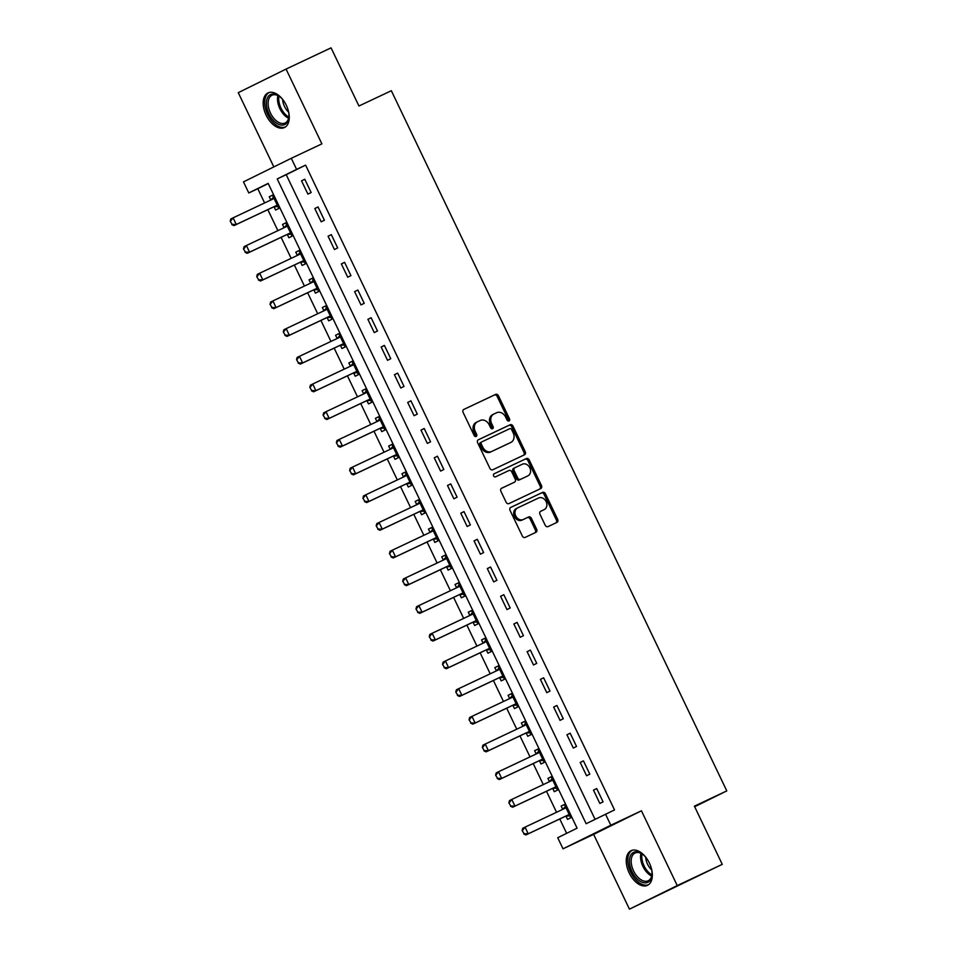 <?xml version="1.0" encoding="UTF-8"?>
<svg xmlns="http://www.w3.org/2000/svg" width="957" height="957" viewBox="0 0 957 957"><rect width="100%" height="100%" fill="white"/><g stroke="black" fill="none" stroke-linecap="round" stroke-linejoin="round"><path stroke-width="1.44" d="M509.004 420.96A1.687 1.364 63.8 0 0 509.519 418.855L498.441 395.743A2.416 1.95 63.8 0 0 495.642 394.404L463.834 409.417A2.416 1.95 63.8 0 0 463.104 412.419L474.182 435.531A1.687 1.364 63.8 0 0 476.658 434.358L475.222 431.368A7.716 6.256 63.8 0 1 477.459 421.786A7.716 6.256 63.8 0 1 477.543 421.738L480.187 420.494A7.716 6.256 63.8 0 1 489.183 424.788L490.606 427.779A1.687 1.364 63.8 0 0 493.082 426.607L491.647 423.616A7.716 6.256 63.8 0 1 493.896 414.022A7.716 6.256 63.8 0 1 493.968 413.986L496.623 412.742A7.716 6.256 63.8 0 1 505.607 417.037L507.043 420.027A1.687 1.364 63.8 0 0 509.004 420.96M508.263 421.044A1.687 1.364 63.8 0 0 508.227 419.489L497.15 396.389A2.416 1.95 63.8 0 0 494.338 395.038L463.595 409.548M475.402 436.548A1.687 1.364 63.8 0 0 475.366 435.004L473.93 432.014L475.222 431.368M491.838 428.796A1.687 1.364 63.8 0 0 491.79 427.241L490.355 424.25L491.647 423.616M649.372 863.035A19.164 11.233 -115.3 0 0 631.106 850.677A19.164 11.233 -115.3 0 0 629.216 872.975A19.164 11.233 -115.3 0 0 647.47 885.333A19.164 11.233 -115.3 0 0 649.372 863.035M286.299 105.258A19.164 11.233 -115.3 0 0 268.044 92.901A19.164 11.233 -115.3 0 0 266.142 115.199A19.164 11.233 -115.3 0 0 284.408 127.556A19.164 11.233 -115.3 0 0 286.299 105.258M545.227 525.261A2.416 1.95 63.8 0 0 548.038 526.601L556.962 522.402A2.416 1.95 63.8 0 0 557.68 519.388L545.394 493.728A2.416 1.95 63.8 0 0 542.583 492.388L510.775 507.389A2.416 1.95 63.8 0 0 510.057 510.404L522.343 536.064A2.416 1.95 63.8 0 0 525.154 537.403L535.932 532.319A2.416 1.95 63.8 0 0 536.662 529.305L531.398 518.323A2.416 1.95 63.8 0 0 528.587 516.983L523.24 519.507A6.448 5.228 63.8 0 1 515.751 515.955A6.448 5.228 63.8 0 1 517.605 507.904A6.448 5.228 63.8 0 1 517.665 507.868L538.6 497.987A6.448 5.228 63.8 0 1 546.1 501.54A6.448 5.228 63.8 0 1 544.246 509.591A6.448 5.228 63.8 0 1 544.174 509.626L540.693 511.277A2.416 1.95 63.8 0 0 539.963 514.28L545.227 525.261M605.518 814.156L610.829 825.233L563.027 848.811L557.716 837.734L577.095 828.176L268.175 183.397L248.784 192.955L243.485 181.878L291.287 158.3L296.598 169.377L277.219 178.935L586.139 823.714L614.526 809.909L305.594 165.13L296.598 169.377M291.287 158.3L321.887 143.861L286.059 69.083L331.062 47.85L358.935 106.012L391.329 90.724L726.794 790.889L694.399 806.177L722.26 864.338L677.257 885.572L641.429 810.794L610.829 825.233M524.556 454.754A2.416 1.95 63.8 0 0 525.273 451.752L512.976 426.08A2.416 1.95 63.8 0 0 510.177 424.741L478.368 439.753A2.416 1.95 63.8 0 0 477.639 442.756L489.936 468.428A2.416 1.95 63.8 0 0 492.747 469.767L524.556 454.754M529.185 459.91L541.483 485.57A2.416 1.95 63.8 0 1 540.777 488.56A2.416 1.95 63.8 0 0 540.777 488.56L508.957 503.585A2.416 1.95 63.8 0 1 506.145 502.246L500.882 491.264A2.416 1.95 63.8 0 1 501.588 488.261A2.416 1.95 63.8 0 0 501.588 488.261L514.507 482.161A2.416 1.95 63.8 0 0 515.225 479.158L511.744 471.873A2.416 1.95 63.8 0 0 508.933 470.533L495.499 476.861A1.687 1.364 63.8 0 1 494.027 473.835A1.687 1.364 63.8 0 0 494.027 473.835L526.374 458.559A2.416 1.95 63.8 0 1 529.185 459.91L527.893 460.544L540.191 486.204L541.483 485.57M722.26 864.338L629.455 909.15L677.257 885.572M286.059 69.083L238.257 92.662L273.834 166.913M305.594 165.13L286.215 174.688L595.063 819.312M301.539 180.837L307.915 194.127L311.145 192.536L304.769 179.246L301.539 180.837L304.793 179.294M314.805 208.53L321.181 221.821L324.411 220.23L318.035 206.939L314.805 208.53L318.071 206.987M328.084 236.223L334.448 249.526L337.677 247.923L331.313 234.632L328.084 236.223L331.337 234.692M341.35 263.917L347.714 277.219L350.944 275.628L344.58 262.326L341.35 263.917L344.604 262.385M354.616 291.622L360.992 304.912L364.222 303.321L357.846 290.031L354.616 291.622L357.882 290.079M367.895 319.315L374.259 332.605L377.489 331.014L371.125 317.724L367.895 319.315L371.149 317.784M381.161 347.008L387.525 360.31L390.755 358.708L384.391 345.417L381.161 347.008L384.415 345.477M394.428 374.713L400.804 388.004L404.033 386.413L397.657 373.11L394.428 374.713L397.681 373.17M407.694 402.407L414.07 415.697L417.3 414.106L410.924 400.816L407.694 402.407L410.96 400.863M420.972 430.1L427.336 443.39L430.566 441.799L424.202 428.509L420.972 430.1L424.226 428.569M434.239 457.793L440.603 471.095L443.833 469.504L437.469 456.202L434.239 457.793L437.493 456.262M447.505 485.498L453.881 498.788L457.111 497.197L450.735 483.895L447.505 485.498L450.771 483.955M460.784 513.191L467.148 526.482L470.377 524.891L464.013 511.6L460.784 513.191L464.037 511.648M474.05 540.884L480.414 554.187L483.644 552.584L477.28 539.293L474.05 540.884L477.304 539.353M487.316 568.578L493.692 581.88L496.922 580.289L490.546 566.987L487.316 568.578L490.57 567.046M500.583 596.283L506.959 609.573L510.189 607.982L503.813 594.692L500.583 596.283L503.849 594.74M513.861 623.976L520.225 637.266L523.455 635.675L517.091 622.385L513.861 623.976L517.115 622.445M527.128 651.669L533.504 664.971L536.733 663.368L530.357 650.078L527.128 651.669L530.381 650.138M540.394 679.374L546.77 692.665L550 691.074L543.624 677.771L540.394 679.374L543.66 677.831M553.672 707.067L560.036 720.358L563.266 718.767L556.902 705.476L553.672 707.067L556.926 705.524M566.939 734.761L573.303 748.051L576.533 746.46L570.169 733.17L566.939 734.761L570.193 733.229M580.205 762.454L586.581 775.756L589.811 774.165L583.435 760.863L580.205 762.454L583.459 760.923M593.484 790.159L599.848 803.449L603.077 801.858L596.713 788.556L593.484 790.159L596.737 788.616M268.247 183.553L257.792 188.708L264.611 202.956M267.816 209.643L277.889 230.649M281.095 237.336L291.155 258.354M294.361 265.041L304.422 286.047M307.628 292.734L317.7 313.74M320.906 320.428L330.966 341.446M334.172 348.133L344.233 369.139M347.439 375.826L357.511 396.832M360.705 403.519L370.778 424.525M373.984 431.212L384.044 452.23M387.25 458.917L397.311 479.924M400.516 486.611L410.589 507.617M413.795 514.304L423.855 535.31M427.061 541.997L437.122 563.015M440.328 569.702L450.4 590.708M453.594 597.395L463.667 618.401M466.872 625.088L476.933 646.107M480.139 652.794L490.199 673.8M493.405 680.487L503.478 701.493M506.684 708.18L516.744 729.186M519.95 735.873L530.011 756.891M533.216 763.578L543.289 784.584M546.483 791.272L556.555 812.278M559.761 818.965L566.64 833.332M274.037 206.796L275.604 210.061L278.834 208.459L272.47 195.168L269.24 196.759L270.795 200.013M287.315 234.489L288.87 237.755L292.1 236.164L285.736 222.861L282.506 224.464L284.062 227.706M300.582 262.182L302.149 265.448L305.379 263.857L299.003 250.567L295.773 252.158L297.328 255.399M313.848 289.887L315.415 293.141L318.645 291.55L312.281 278.26L309.051 279.851L310.606 283.105M327.127 317.58L328.682 320.846L331.912 319.255L325.547 305.953L322.318 307.544L323.873 310.798M340.393 345.274L341.96 348.539L345.19 346.948L338.814 333.646L335.584 335.249L337.139 338.491M353.659 372.967L355.226 376.233L358.456 374.642L352.08 361.351L348.85 362.942L350.406 366.184M366.926 400.672L368.493 403.926L371.723 402.335L365.359 389.044L362.129 390.635L363.684 393.889M380.204 428.365L381.759 431.631L384.989 430.04L378.625 416.738L375.395 418.329L376.95 421.582M393.471 456.058L395.038 459.324L398.268 457.733L391.892 444.443L388.662 446.034L390.217 449.276M406.737 483.763L408.304 487.017L411.534 485.426L405.17 472.136L401.94 473.727L403.495 476.969M420.015 511.457L421.57 514.722L424.8 513.119L418.436 499.829L415.206 501.42L416.762 504.674M433.282 539.15L434.849 542.416L438.079 540.825L431.703 527.522L428.473 529.125L430.028 532.367M446.548 566.843L448.115 570.109L451.345 568.518L444.969 555.227L441.739 556.818L443.306 560.06M459.827 594.548L461.382 597.802L464.612 596.211L458.247 582.921L455.018 584.512L456.573 587.765M473.093 622.241L474.648 625.507L477.89 623.916L471.514 610.614L468.284 612.205L469.839 615.459M486.359 649.935L487.926 653.2L491.156 651.609L484.78 638.307L481.55 639.91L483.106 643.152M499.626 677.628L501.193 680.894L504.423 679.303L498.059 666.012L494.829 667.603L496.384 670.845M512.904 705.333L514.459 708.587L517.689 706.996L511.325 693.705L508.095 695.296L509.65 698.55M526.171 733.026L527.738 736.292L530.968 734.701L524.592 721.399L521.362 722.99L522.917 726.243M539.437 760.719L541.004 763.985L544.234 762.394L537.87 749.104L534.628 750.695L536.195 753.937M552.715 788.424L554.27 791.678L557.5 790.087L551.136 776.797L547.906 778.388L549.462 781.63M565.982 816.118L567.549 819.383L570.779 817.78L564.403 804.49L561.173 806.081L562.728 809.335M694.662 806.739L726.794 790.889M641.429 810.794L593.627 834.372L629.455 909.15M593.627 834.372L563.027 848.811M257.792 188.708L248.784 192.955M286.215 174.688L277.219 178.935M269.24 196.759L272.494 195.228M282.506 224.464L285.76 222.921M295.773 252.158L299.039 250.614M309.051 279.851L312.305 278.32M322.318 307.544L325.571 306.013M335.584 335.249L338.838 333.706M348.85 362.942L352.116 361.399M362.129 390.635L365.383 389.104M375.395 418.329L378.649 416.797M388.662 446.034L391.927 444.491M401.94 473.727L405.194 472.184M415.206 501.42L418.46 499.889M428.473 529.125L431.727 527.582M441.739 556.818L445.005 555.275M455.018 584.512L458.271 582.98M468.284 612.205L471.538 610.674M481.55 639.91L484.816 638.367M494.829 667.603L498.083 666.06M508.095 695.296L511.349 693.765M521.362 722.99L524.615 721.458M534.628 750.695L537.894 749.152M547.906 778.388L551.16 776.845M561.173 806.081L564.427 804.55M493.812 414.07L492.676 414.632A7.716 6.256 63.8 0 0 492.604 414.668A7.716 6.256 63.8 0 0 490.355 424.25M477.387 421.822L476.251 422.384A7.716 6.256 63.8 0 0 476.167 422.42A7.716 6.256 63.8 0 0 473.93 432.014M523.503 455.257A2.416 1.95 63.8 0 0 523.981 452.386L511.684 426.726A2.416 1.95 63.8 0 0 508.885 425.387L478.129 439.897M511.648 429.645A1.687 1.364 63.8 0 0 509.686 428.712L481.766 441.883A1.687 1.364 63.8 0 0 481.263 443.988L482.771 447.134A7.716 6.256 63.8 0 0 491.766 451.429L510.847 442.421A7.716 6.256 63.8 0 0 510.918 442.385A7.716 6.256 63.8 0 0 513.167 432.803L511.648 429.645M480.462 442.529L480.474 442.517A1.687 1.364 63.8 0 0 479.971 444.622L481.263 443.988M509.71 442.983A7.716 6.256 63.8 0 1 509.626 443.031A7.716 6.256 63.8 0 1 509.555 443.067L490.474 452.063A7.716 6.256 63.8 0 1 481.479 447.78L479.971 444.622M539.7 489.075A2.416 1.95 63.8 0 0 540.191 486.204M501.36 488.393L513.215 482.807A2.416 1.95 63.8 0 0 513.263 482.783L513.215 482.807M493.836 473.942L526.374 458.559M527.893 475.844A6.448 5.228 63.8 0 0 527.953 475.82A6.448 5.228 63.8 0 0 529.807 467.758A6.448 5.228 63.8 0 0 522.319 464.217L514.938 467.698A2.416 1.95 63.8 0 0 514.208 470.7L517.701 477.986A2.416 1.95 63.8 0 0 520.512 479.325L526.601 476.49A6.448 5.228 63.8 0 0 526.661 476.454A6.448 5.228 63.8 0 0 526.733 476.419M514.89 467.722L513.646 468.332A2.416 1.95 63.8 0 0 512.916 471.346L514.208 470.7M526.601 476.49L519.22 479.971A2.416 1.95 63.8 0 1 516.409 478.632L512.916 471.346M527.893 460.544A2.416 1.95 63.8 0 0 525.082 459.204M543.014 510.201A6.448 5.228 63.8 0 1 542.954 510.237A6.448 5.228 63.8 0 1 542.882 510.26L540.454 511.421M517.534 507.94L516.373 508.514A6.448 5.228 63.8 0 0 516.313 508.538A6.448 5.228 63.8 0 0 514.459 516.601A6.448 5.228 63.8 0 0 521.948 520.141L523.24 519.507M534.879 532.81A2.416 1.95 63.8 0 0 535.37 529.951L530.106 518.957A2.416 1.95 63.8 0 0 527.295 517.617L521.948 520.141M555.909 522.893A2.416 1.95 63.8 0 0 556.388 520.022L544.09 494.362A2.416 1.95 63.8 0 0 541.291 493.022L510.536 507.533M230.206 221.258L232.18 224.393L230.206 221.258L230.781 218.974L233.101 217.825L236.295 224.476L275.891 205.791A2.452 1.986 -116.2 0 1 276.489 205.635L277.446 205.564M232.18 224.393L236.295 224.476L233.963 225.625L273.57 206.939A2.452 1.986 -116.2 0 1 274.157 206.784L277.913 206.533M273.858 198.075L273.2 198.781A2.452 1.986 -116.2 0 1 272.709 199.14L233.101 217.825L230.589 221.067M273.439 197.202L270.879 199.929A2.452 1.986 -116.2 0 1 270.699 200.085M231.797 224.584L233.963 225.625M243.473 248.964L245.459 252.086L243.473 248.964L244.047 246.667L246.38 245.518L249.562 252.17L289.158 233.484A2.452 1.986 -116.2 0 1 289.756 233.329L290.725 233.269M245.459 252.086L249.562 252.17L247.229 253.318L286.837 234.632A2.452 1.986 -116.2 0 1 287.435 234.477L291.179 234.226M287.136 225.78L286.466 226.474A2.452 1.986 -116.2 0 1 285.976 226.833L246.38 245.518L243.868 248.772M286.705 224.895L284.145 227.622A2.452 1.986 -116.2 0 1 283.978 227.778M245.064 252.277L247.229 253.318M256.739 276.657L258.725 279.791L256.739 276.657L257.313 274.372L259.646 273.224L262.828 279.863L302.436 261.177A2.452 1.986 -116.2 0 1 303.022 261.022L303.991 260.962M258.725 279.791L262.828 279.863L260.507 281.011L300.103 262.326A2.452 1.986 -116.2 0 1 300.701 262.17L304.446 261.919M300.402 253.473L299.744 254.167A2.452 1.986 -116.2 0 1 299.242 254.538L259.646 273.224L257.134 276.465M299.984 252.6L297.412 255.316A2.452 1.986 -116.2 0 1 297.244 255.483M258.342 279.982L260.507 281.011M270.018 304.35L271.991 307.484L270.018 304.35L270.592 302.065L272.912 300.917L276.095 307.568L315.702 288.882A2.452 1.986 -116.2 0 1 316.3 288.727L317.257 288.655M271.991 307.484L276.095 307.568L273.774 308.704L313.37 290.019A2.452 1.986 -116.2 0 1 313.968 289.875L317.712 289.612M313.669 281.167L313.011 281.872A2.452 1.986 -116.2 0 1 312.52 282.231L272.912 300.917L270.4 304.159M313.25 280.293L310.69 283.021A2.452 1.986 -116.2 0 1 310.511 283.176M271.609 307.675L273.774 308.704M283.284 332.043L285.27 335.177L283.284 332.043L283.858 329.758L286.191 328.61L289.373 335.261L328.969 316.576A2.452 1.986 -116.2 0 1 329.567 316.42L330.524 316.36M285.27 335.177L289.373 335.261L287.04 336.409L326.648 317.724A2.452 1.986 -116.2 0 1 327.234 317.568L330.99 317.317M326.935 308.86L326.277 309.566A2.452 1.986 -116.2 0 1 325.787 309.924L286.191 328.61L283.667 331.852M326.516 307.987L323.956 310.714A2.452 1.986 -116.2 0 1 323.777 310.869M284.875 335.369L287.04 336.409M288.32 110.677A16.58 9.726 64.7 0 1 288.918 116.898A16.58 9.726 64.7 0 1 279.504 124.649A16.58 9.726 64.7 0 1 266.525 105.796A16.58 9.726 64.7 0 1 275.819 94.444A16.58 9.726 64.7 0 1 279.145 96.202A16.58 9.726 64.7 0 1 283.571 100.605M279.552 96.49A15.36 9.008 -115.3 0 0 276.86 95.138A15.36 9.008 -115.3 0 0 272.015 95.233A15.36 9.008 -115.3 0 0 269.025 109.313A15.36 9.008 -115.3 0 0 280.269 123.106A15.36 9.008 -115.3 0 0 285.114 123.01A15.36 9.008 -115.3 0 0 288.942 116.395M288.631 112.136A12.094 7.094 64.7 0 1 282.638 99.444M269.276 92.458A19.044 11.161 -115.3 0 0 265.902 110.019A19.044 11.161 -115.3 0 0 279.779 126.886A19.044 11.161 -115.3 0 0 285.521 126.886M651.394 868.454A16.58 9.726 64.7 0 1 651.98 874.674A16.58 9.726 64.7 0 1 644.085 882.797A16.58 9.726 64.7 0 1 632.003 871.624A16.58 9.726 64.7 0 1 630.866 854.996A16.58 9.726 64.7 0 1 642.207 853.967A16.58 9.726 64.7 0 1 646.633 858.381M642.614 854.266A15.36 9.008 -115.3 0 0 635.077 853.01A15.36 9.008 -115.3 0 0 633.558 870.882A15.36 9.008 -115.3 0 0 648.188 880.787A15.36 9.008 -115.3 0 0 652.004 874.172M651.693 869.901A12.094 7.094 64.7 0 1 647.566 864.231A12.094 7.094 64.7 0 1 645.712 857.221M632.35 850.235A19.044 11.161 -115.3 0 0 630.711 872.258A19.044 11.161 -115.3 0 0 648.595 884.663M296.55 359.748L298.536 362.87L296.55 359.748L297.125 357.451L299.457 356.303L302.639 362.954L342.235 344.269A2.452 1.986 -116.2 0 1 342.833 344.113L343.802 344.053M298.536 362.87L302.639 362.954L300.319 364.103L339.914 345.417A2.452 1.986 -116.2 0 1 340.513 345.262L344.257 345.01M340.214 336.565L339.556 337.259A2.452 1.986 -116.2 0 1 339.053 337.618L299.457 356.303L296.945 359.557M339.795 335.68L337.223 338.407A2.452 1.986 -116.2 0 1 337.055 338.563M298.141 363.062L300.319 364.103M309.829 387.441L311.803 390.576L309.829 387.441L310.403 385.157L312.724 384.008L315.906 390.647L355.514 371.962A2.452 1.986 -116.2 0 1 356.112 371.818L357.069 371.747M311.803 390.576L315.906 390.647L313.585 391.796L353.181 373.11A2.452 1.986 -116.2 0 1 353.779 372.955L357.523 372.704M353.48 364.258L352.822 364.952A2.452 1.986 -116.2 0 1 352.355 365.311L312.724 384.008L310.212 387.25M353.061 363.385L350.501 366.1A2.452 1.986 -116.2 0 1 350.322 366.268M311.42 390.767L313.585 391.796M323.095 415.135L325.069 418.269L323.095 415.135L323.669 412.85L325.99 411.701L329.184 418.353L368.78 399.667A2.452 1.986 -116.2 0 1 369.378 399.512L370.335 399.44M325.069 418.269L329.184 418.353L326.851 419.501L366.459 400.816A2.452 1.986 -116.2 0 1 367.045 400.66L370.802 400.397M366.746 391.951L366.088 392.657A2.452 1.986 -116.2 0 1 365.598 393.016L325.99 411.701L323.478 414.943M366.328 391.078L363.768 393.805A2.452 1.986 -116.2 0 1 363.588 393.961M324.686 418.46L326.851 419.501M336.362 442.828L338.347 445.962L336.362 442.828L336.936 440.543L339.268 439.395L342.45 446.046L382.046 427.36A2.452 1.986 -116.2 0 1 382.644 427.205L383.613 427.145M338.347 445.962L342.45 446.046L340.118 447.194L379.726 428.509A2.452 1.986 -116.2 0 1 380.324 428.353L384.068 428.102M380.025 419.656L379.367 420.35A2.452 1.986 -116.2 0 1 378.864 420.709L339.268 439.395L336.756 442.636M379.594 418.771L377.034 421.499A2.452 1.986 -116.2 0 1 376.867 421.654M337.953 446.153L340.118 447.194M349.628 470.533L351.614 473.667L349.628 470.533L350.214 468.236L352.535 467.1L355.717 473.739L395.325 455.053A2.452 1.986 -116.2 0 1 395.911 454.898L396.88 454.838M351.614 473.667L355.717 473.739L353.396 474.887L392.992 456.202A2.452 1.986 -116.2 0 1 393.59 456.046L397.334 455.795M393.291 447.35L392.633 448.043A2.452 1.986 -116.2 0 1 392.155 448.402L352.535 467.1L350.023 470.342M392.872 446.464L390.3 449.192A2.452 1.986 -116.2 0 1 390.133 449.359M351.231 473.859L353.396 474.887M362.906 498.226L364.88 501.36L362.906 498.226L363.481 495.941L365.801 494.793L368.983 501.432L408.591 482.747A2.452 1.986 -116.2 0 1 409.189 482.603L410.146 482.531M364.88 501.36L368.983 501.432L366.663 502.581L406.258 483.895A2.452 1.986 -116.2 0 1 406.857 483.752L410.613 483.488M406.558 475.043L405.9 475.749A2.452 1.986 -116.2 0 1 405.433 476.096L365.801 494.793L363.289 498.035M406.139 474.17L403.579 476.885A2.452 1.986 -116.2 0 1 403.399 477.053M364.497 501.552L366.663 502.581M376.173 525.919L378.159 529.054L376.173 525.919L376.747 523.635L379.08 522.486L382.262 529.137L421.858 510.452A2.452 1.986 -116.2 0 1 422.456 510.296L423.413 510.225M378.159 529.054L382.262 529.137L379.929 530.286L419.537 511.6A2.452 1.986 -116.2 0 1 420.135 511.445L423.879 511.194M419.824 502.736L419.166 503.442A2.452 1.986 -116.2 0 1 418.699 503.789L379.08 522.486L376.556 525.728M419.405 501.863L416.845 504.59A2.452 1.986 -116.2 0 1 416.678 504.746M377.764 529.245L379.929 530.286M389.439 553.625L391.425 556.747L389.439 553.625L390.013 551.328L392.346 550.179L395.528 556.83L435.124 538.145A2.452 1.986 -116.2 0 1 435.722 537.99L436.691 537.93M391.425 556.747L395.528 556.83L393.207 557.979L432.803 539.293A2.452 1.986 -116.2 0 1 433.401 539.138L437.146 538.887M433.102 530.441L432.444 531.135A2.452 1.986 -116.2 0 1 431.966 531.482L392.346 550.179L389.834 553.433M432.684 529.556L430.112 532.283A2.452 1.986 -116.2 0 1 429.944 532.439M391.03 556.938L393.207 557.979M402.718 581.318L404.691 584.452L402.718 581.318L403.292 579.033L405.612 577.884L408.795 584.524L448.402 565.838A2.452 1.986 -116.2 0 1 449 565.683L449.957 565.623M404.691 584.452L408.795 584.524L406.474 585.672L446.07 566.987A2.452 1.986 -116.2 0 1 446.668 566.831L450.412 566.58M446.369 558.134L445.711 558.828A2.452 1.986 -116.2 0 1 445.244 559.187L405.612 577.884L403.1 581.126M445.95 557.261L443.39 559.977A2.452 1.986 -116.2 0 1 443.211 560.144M404.309 584.643L406.474 585.672M415.984 609.011L417.958 612.145L415.984 609.011L416.558 606.726L418.879 605.578L422.073 612.229L461.669 593.543A2.452 1.986 -116.2 0 1 462.267 593.388L463.224 593.316M417.958 612.145L422.073 612.229L419.74 613.365L459.348 594.68A2.452 1.986 -116.2 0 1 459.934 594.536L463.69 594.273M459.635 585.828L458.977 586.533A2.452 1.986 -116.2 0 1 458.487 586.892L418.879 605.578L416.367 608.819M459.216 584.954L456.656 587.682A2.452 1.986 -116.2 0 1 456.477 587.837M417.575 612.336L419.74 613.365M429.25 636.704L431.236 639.838L429.25 636.704L429.825 634.419L432.157 633.271L435.339 639.922L474.935 621.237A2.452 1.986 -116.2 0 1 475.533 621.081L476.502 621.021M431.236 639.838L435.339 639.922L433.019 641.07L472.614 622.385A2.452 1.986 -116.2 0 1 473.213 622.229L476.957 621.978M472.914 613.521L472.256 614.227A2.452 1.986 -116.2 0 1 471.753 614.585L432.157 633.271L429.645 636.513M472.483 612.647L469.923 615.375A2.452 1.986 -116.2 0 1 469.755 615.53M430.841 640.03L433.019 641.07M442.529 664.409L444.503 667.531L442.529 664.409L443.103 662.112L445.424 660.964L448.606 667.615L488.214 648.93A2.452 1.986 -116.2 0 1 488.8 648.774L489.769 648.714M444.503 667.531L448.606 667.615L446.285 668.764L485.881 650.078A2.452 1.986 -116.2 0 1 486.479 649.923L490.223 649.671M486.18 641.226L485.522 641.92A2.452 1.986 -116.2 0 1 485.02 642.279L445.424 660.964L442.912 664.218M485.761 640.341L483.189 643.068A2.452 1.986 -116.2 0 1 483.022 643.224M444.12 667.723L446.285 668.764M455.795 692.102L457.769 695.237L455.795 692.102L456.369 689.818L458.69 688.669L461.884 695.308L501.48 676.623A2.452 1.986 -116.2 0 1 502.078 676.479L503.035 676.408M457.769 695.237L461.884 695.308L459.551 696.457L499.159 677.771A2.452 1.986 -116.2 0 1 499.745 677.616L503.502 677.365M499.446 668.919L498.788 669.613A2.452 1.986 -116.2 0 1 498.322 669.972L458.69 688.669L456.178 691.911M499.028 668.046L496.468 670.761A2.452 1.986 -116.2 0 1 496.288 670.929M457.386 695.428L459.551 696.457M469.062 719.796L471.047 722.93L469.062 719.796L469.636 717.511L471.968 716.362L475.151 723.014L514.746 704.328A2.452 1.986 -116.2 0 1 515.345 704.173L516.302 704.101M471.047 722.93L475.151 723.014L472.818 724.162L512.426 705.476A2.452 1.986 -116.2 0 1 513.024 705.321L516.768 705.058M512.713 696.612L512.055 697.318A2.452 1.986 -116.2 0 1 511.588 697.665L471.968 716.362L469.456 719.604M512.294 695.739L509.734 698.466A2.452 1.986 -116.2 0 1 509.567 698.622M470.653 723.121L472.818 724.162M482.328 747.489L484.314 750.623L482.328 747.489L482.902 745.204L485.235 744.056L488.417 750.707L528.025 732.021A2.452 1.986 -116.2 0 1 528.611 731.866L529.58 731.806M484.314 750.623L488.417 750.707L486.096 751.855L525.692 733.17A2.452 1.986 -116.2 0 1 526.29 733.014L530.034 732.763M525.991 724.317L525.333 725.011A2.452 1.986 -116.2 0 1 524.855 725.358L485.235 744.056L482.723 747.297M525.572 723.432L523 726.16A2.452 1.986 -116.2 0 1 522.833 726.315M483.931 750.814L486.096 751.855M495.606 775.194L497.58 778.328L495.606 775.194L496.181 772.897L498.501 771.761L501.683 778.4L541.291 759.714A2.452 1.986 -116.2 0 1 541.889 759.559L542.846 759.499M497.58 778.328L501.683 778.4L499.363 779.548L538.958 760.863A2.452 1.986 -116.2 0 1 539.557 760.707L543.301 760.456M539.258 752.011L538.6 752.704A2.452 1.986 -116.2 0 1 538.109 753.075L498.501 771.761L495.989 775.003M538.839 751.125L536.279 753.853A2.452 1.986 -116.2 0 1 536.099 754.02M497.197 778.519L499.363 779.548M508.873 802.887L510.859 806.021L508.873 802.887L509.447 800.602L511.768 799.454L514.962 806.093L554.558 787.408A2.452 1.986 -116.2 0 1 555.156 787.264L556.113 787.192M510.859 806.021L514.962 806.093L512.629 807.241L552.237 788.556A2.452 1.986 -116.2 0 1 552.823 788.412L556.579 788.149M552.524 779.704L551.866 780.41A2.452 1.986 -116.2 0 1 551.376 780.768L511.768 799.454L509.256 802.696M552.105 778.831L549.545 781.546A2.452 1.986 -116.2 0 1 549.366 781.713M510.464 806.213L512.629 807.241M522.139 830.58L524.125 833.714L522.139 830.58L522.713 828.295L525.046 827.147L528.228 833.798L567.824 815.113A2.452 1.986 -116.2 0 1 568.422 814.957L569.391 814.886M524.125 833.714L528.228 833.798L525.907 834.947L565.503 816.261A2.452 1.986 -116.2 0 1 566.101 816.106L569.846 815.854M565.802 807.397L565.144 808.103A2.452 1.986 -116.2 0 1 564.642 808.462L525.046 827.147L522.534 830.389M565.384 806.524L562.812 809.251A2.452 1.986 -116.2 0 1 562.644 809.407M523.73 833.906L525.907 834.947M508.227 419.489L509.519 418.855M475.366 435.004L476.658 434.358M491.79 427.241L493.082 426.607M494.338 395.038L495.642 394.404M497.15 396.389L498.441 395.743M508.885 425.387L510.177 424.741M511.684 426.726L512.976 426.08M523.981 452.386L525.273 451.752M481.479 447.78L482.771 447.134M490.474 452.063L491.766 451.429M509.555 443.067L510.847 442.421M516.409 478.632L517.701 477.986M519.22 479.971L520.512 479.325M542.882 510.26L544.174 509.626M527.295 517.617L528.587 516.983M530.106 518.957L531.398 518.323M535.37 529.951L536.662 529.305M541.291 493.022L542.583 492.388M544.09 494.362L545.394 493.728M556.388 520.022L557.68 519.388M274.157 206.784L276.489 205.635M273.57 206.939L275.891 205.791M270.879 199.929L273.2 198.781M287.435 234.477L289.756 233.329M286.837 234.632L289.158 233.484M284.145 227.622L286.466 226.474M300.701 262.17L303.022 261.022M300.103 262.326L302.436 261.177M297.412 255.316L299.744 254.167M313.968 289.875L316.3 288.727M313.37 290.019L315.702 288.882M310.69 283.021L313.011 281.872M327.234 317.568L329.567 316.42M326.648 317.724L328.969 316.576M323.956 310.714L326.277 309.566M288.607 118.261A15.36 9.008 64.7 0 1 277.901 95.556M278.966 96.119A14.857 8.709 -115.3 0 0 288.858 117.089M651.681 876.038A15.36 9.008 64.7 0 1 642.937 866.456A15.36 9.008 64.7 0 1 640.963 853.333M642.027 853.895A14.857 8.709 -115.3 0 0 644.085 865.906A14.857 8.709 -115.3 0 0 651.92 874.854M340.513 345.262L342.833 344.113M339.914 345.417L342.235 344.269M337.223 338.407L339.556 337.259M353.779 372.955L356.112 371.818M353.181 373.11L355.514 371.962M350.501 366.1L352.822 364.952M367.045 400.66L369.378 399.512M366.459 400.816L368.78 399.667M363.768 393.805L366.088 392.657M380.324 428.353L382.644 427.205M379.726 428.509L382.046 427.36M377.034 421.499L379.367 420.35M393.59 456.046L395.911 454.898M392.992 456.202L395.325 455.053M390.3 449.192L392.633 448.043M406.857 483.752L409.189 482.603M406.258 483.895L408.591 482.747M403.579 476.885L405.9 475.749M420.135 511.445L422.456 510.296M419.537 511.6L421.858 510.452M416.845 504.59L419.166 503.442M433.401 539.138L435.722 537.99M432.803 539.293L435.124 538.145M430.112 532.283L432.444 531.135M446.668 566.831L449 565.683M446.07 566.987L448.402 565.838M443.39 559.977L445.711 558.828M459.934 594.536L462.267 593.388M459.348 594.68L461.669 593.543M456.656 587.682L458.977 586.533M473.213 622.229L475.533 621.081M472.614 622.385L474.935 621.237M469.923 615.375L472.256 614.227M486.479 649.923L488.8 648.774M485.881 650.078L488.214 648.93M483.189 643.068L485.522 641.92M499.745 677.616L502.078 676.479M499.159 677.771L501.48 676.623M496.468 670.761L498.788 669.613M513.024 705.321L515.345 704.173M512.426 705.476L514.746 704.328M509.734 698.466L512.055 697.318M526.29 733.014L528.611 731.866M525.692 733.17L528.025 732.021M523 726.16L525.333 725.011M539.557 760.707L541.889 759.559M538.958 760.863L541.291 759.714M536.279 753.853L538.6 752.704M552.823 788.412L555.156 787.264M552.237 788.556L554.558 787.408M549.545 781.546L551.866 780.41M566.101 816.106L568.422 814.957M565.503 816.261L567.824 815.113M562.812 809.251L565.144 808.103M492.604 414.668L493.896 414.022M476.167 422.42L477.459 421.786M509.626 443.031L510.918 442.385M526.661 476.454L527.953 475.82M513.622 468.344L514.914 467.71M542.954 510.237L544.246 509.591M516.313 508.538L517.605 507.904"/></g></svg>
